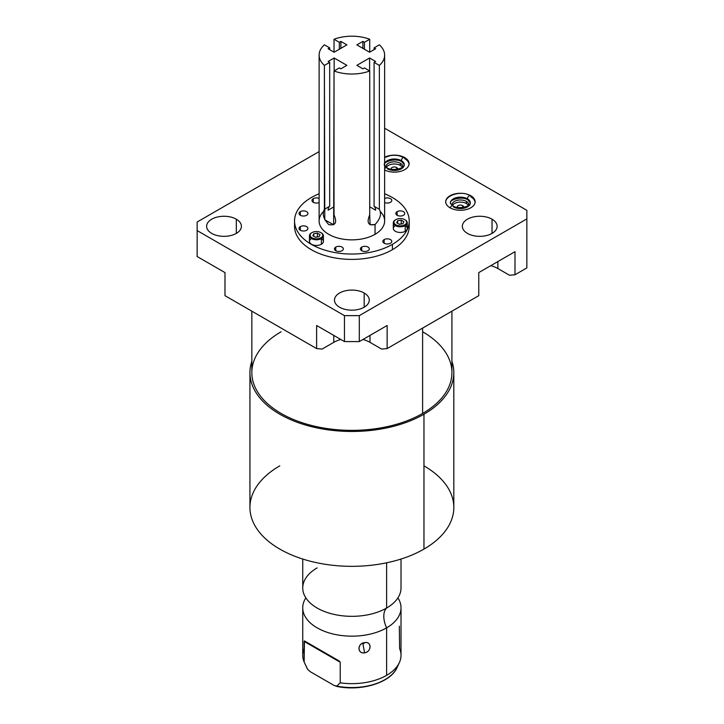 <?xml version="1.0" encoding="UTF-8"?>
<svg xmlns="http://www.w3.org/2000/svg" width="724" height="724" viewBox="0 0 724 724"><rect width="100%" height="100%" fill="white"/><g stroke="black" fill="none" stroke-linecap="round" stroke-linejoin="round"><path stroke-width="1.09" d="M322.135 349.068L333.764 342.352A25.621 14.788 180 0 1 340.814 339.475A25.621 14.788 180 0 0 333.764 342.352L322.135 349.068L316.623 348.579L316.623 325.501L344.461 341.583L316.623 325.501L316.623 348.579L322.135 349.068M362.941 339.475A25.621 14.788 180 0 1 369.991 342.352L381.62 349.068L369.991 342.352L369.991 335.402L369.991 342.352A25.621 14.788 180 0 0 362.941 339.475M490.8 265.654A25.621 14.788 180 0 1 497.859 268.532L509.488 275.247L514.999 274.758L526.855 267.907L526.855 210.331L384.634 128.22L526.855 210.331L526.855 218.892L359.294 315.637L526.855 218.892L526.855 267.907L514.999 274.758L509.488 275.247L497.859 268.532L497.859 261.581L497.859 268.532A25.621 14.788 180 0 0 490.8 265.654M451.921 311.166L451.921 372.607A100.048 57.757 180 0 1 422.617 413.449L422.617 328.09L422.617 413.449A100.048 57.757 180 0 1 313.592 425.974A100.048 57.757 180 0 1 251.834 372.607L251.834 311.166M423.965 414.228A101.948 58.861 0 0 0 451.921 361.294A101.948 58.861 0 0 1 453.821 372.607A101.948 58.861 0 0 1 423.965 414.228L423.965 549.091L423.965 414.228A101.948 58.861 0 0 1 303.953 424.554A101.948 58.861 0 0 1 251.834 361.294A101.948 58.861 0 0 0 249.934 372.607A101.948 58.861 0 0 0 312.868 426.988A101.948 58.861 0 0 0 423.965 414.228M422.617 331.764A100.048 57.757 180 0 1 422.617 413.449A100.048 57.757 180 0 1 281.138 413.449A100.048 57.757 180 0 1 281.138 331.764M453.821 372.607L453.821 507.47A101.948 58.861 180 0 1 423.965 549.091A101.948 58.861 0 0 0 423.965 465.849M279.79 465.849A101.948 58.861 0 0 0 279.79 549.091A101.948 58.861 0 0 0 423.965 549.091A101.948 58.861 180 0 1 312.868 561.851A101.948 58.861 180 0 1 249.934 507.47L249.934 372.607M401.015 559.037L401.015 587.96A49.142 28.372 180 0 1 386.625 608.024L386.625 562.801L386.625 608.024A49.142 28.372 180 0 1 333.076 614.169A49.142 28.372 180 0 1 302.741 587.96L302.741 559.037M394.109 602.468L393.784 602.775A49.142 28.372 180 0 1 386.625 608.024A20.444 11.801 -120 0 0 386.625 627.853A49.142 28.372 0 0 0 397.919 597.879A49.142 28.372 0 0 1 401.015 607.789A49.142 28.372 0 0 1 386.625 627.853A20.444 11.801 60 0 1 386.625 608.024A49.142 28.372 180 0 1 309.972 602.775A49.142 28.372 180 0 1 317.13 567.906M302.741 607.789A49.142 28.372 0 0 1 305.836 597.879A49.142 28.372 0 0 0 325.311 631.654A49.142 28.372 0 0 0 386.625 627.853L386.625 675.338A49.142 28.372 180 0 1 340.217 682.841L340.217 662.243L339.122 660.949L304.424 640.912L304.143 662.008A49.142 28.372 180 0 1 302.741 655.274L302.741 607.789A49.142 28.372 0 0 0 333.076 633.998A49.142 28.372 0 0 0 386.625 627.853L386.625 675.338A49.142 28.372 0 0 0 399.358 662.578A49.142 28.372 0 0 0 399.612 648.55L399.331 626.188M364.597 642.668C357.194 643.165 357.24 654.179 364.597 652.831C371.801 651.908 371.756 640.903 364.597 642.668C357.122 643.446 357.122 653.899 364.597 652.831L362.986 644.279L364.597 642.668L362.986 644.279L364.597 652.831C371.864 651.618 371.864 641.165 364.597 642.668M304.143 648.55A49.142 28.372 0 0 0 304.143 662.008L307.6 669.275A46.789 27.014 180 0 1 306.668 667.501A46.789 27.014 0 0 0 307.6 669.275L310.27 671.7L334.09 685.447L336.769 686.117L340.217 682.841A49.142 28.372 0 0 0 386.625 675.338A49.142 28.372 180 0 0 401.015 655.274L401.015 607.789M399.358 662.578L397.087 667.501A46.789 27.014 180 0 1 336.769 686.117A46.789 27.014 0 0 0 397.087 667.501C390.616 682.976 360.371 691.827 335.855 686.198M336.008 686.225L336.769 686.117L334.09 685.447L310.27 671.7L307.6 669.275L304.143 662.008L304.143 641.41L340.217 662.243L340.217 682.841L336.769 686.117M340.217 662.243L339.122 660.949L304.424 640.912L304.143 641.41L340.217 662.243M463.577 207.317A3.213 1.855 0 0 0 463.631 206.955A3.213 1.855 0 0 0 462.69 205.652L462.69 207.453L462.69 205.652A3.213 1.855 180 0 1 463.577 207.317M468.428 205.516A8.389 4.842 0 0 0 466.356 203.535A8.389 4.842 0 0 0 452.419 205.516A8.389 4.842 180 0 1 466.356 203.535A8.389 4.842 180 0 1 468.428 205.516M457.278 207.317A3.213 1.855 180 0 1 458.907 205.326A3.213 1.855 180 0 1 462.69 205.652A3.213 1.855 0 0 0 459.197 205.245A3.213 1.855 0 0 0 457.215 206.955A3.213 1.855 0 0 0 457.278 207.317M402.363 167.38A8.389 4.842 0 0 0 400.291 165.398A8.389 4.842 0 0 0 386.354 167.38A8.389 4.842 180 0 1 400.291 165.398A8.389 4.842 180 0 1 402.363 167.38M396.634 167.506A3.213 1.855 180 0 1 397.512 169.181A3.213 1.855 0 0 0 397.567 168.819A3.213 1.855 0 0 0 396.634 167.506L396.634 169.307L396.634 167.506A3.213 1.855 0 0 0 393.132 167.108A3.213 1.855 0 0 0 391.15 168.819A3.213 1.855 0 0 0 391.213 169.181A3.213 1.855 180 0 1 392.851 167.181A3.213 1.855 180 0 1 396.634 167.506M468.772 205.272A8.389 4.842 0 0 0 468.808 204.82A8.389 4.842 0 0 0 466.356 201.399L466.356 203.535L466.356 201.399A8.389 4.842 180 0 1 468.772 205.272M400.291 163.253A8.389 4.842 180 0 1 402.707 167.135A8.389 4.842 0 0 0 402.743 166.683A8.389 4.842 0 0 0 400.291 163.253L400.291 165.398L400.291 163.253A8.389 4.842 0 0 0 391.15 162.203A8.389 4.842 0 0 0 385.973 166.683A8.389 4.842 0 0 0 386.01 167.135A8.389 4.842 180 0 1 390.788 162.294A8.389 4.842 180 0 1 400.291 163.253M452.075 205.272A8.389 4.842 180 0 1 456.853 200.439A8.389 4.842 180 0 1 466.356 201.399A8.389 4.842 0 0 0 457.215 200.349A8.389 4.842 0 0 0 452.038 204.82A8.389 4.842 0 0 0 452.075 205.272M404.761 157.923L404.761 157.624A14.706 8.489 0 0 0 384.634 157.262A14.706 8.489 180 0 1 404.761 157.624L404.761 157.923M409.042 164.176A14.706 8.489 0 0 0 404.761 158.719A14.706 8.489 180 0 1 409.042 164.176A14.706 8.489 0 0 0 404.761 158.719A2.389 1.385 120 0 0 404.264 157.624A2.389 1.385 120 0 0 402.426 158.266A2.389 1.385 120 0 0 401.377 160.674A9.928 5.729 180 0 1 404.291 164.728A9.928 5.729 180 0 1 398.155 170.022A9.928 5.729 180 0 1 387.34 168.782A2.389 1.385 120 0 0 386.842 167.687A2.389 1.385 120 0 0 384.634 168.782A2.389 1.385 -60 0 1 386.842 167.687C390.951 170.973 403.657 169.434 404.291 164.728A9.928 5.729 0 0 0 401.377 160.674A2.389 1.385 120 0 0 401.874 161.769A2.389 1.385 -60 0 1 401.377 160.674A9.928 5.729 0 0 0 391.503 159.235A9.928 5.729 0 0 0 384.634 163.579A9.928 5.729 180 0 1 391.503 159.235A9.928 5.729 180 0 1 401.377 160.674A2.389 1.385 -60 0 1 402.426 158.266A2.389 1.385 -60 0 1 404.264 157.624L398.318 155.56L394.254 155.226L390.426 155.551L384.634 157.524M384.634 170.004A14.706 8.489 0 0 0 400.417 171.371A14.706 8.489 0 0 0 409.069 163.633A14.706 8.489 0 0 0 404.761 157.624A14.706 8.489 180 0 1 405.087 169.443A14.706 8.489 180 0 1 384.634 170.004M319.121 151.597L197.145 222.015L197.145 230.576L344.461 315.637L359.294 315.637L359.294 341.583L344.461 341.583L344.461 315.637L197.145 230.576L197.145 256.522L224.983 272.595L197.145 256.522L197.145 222.015L319.121 151.597M339.574 307.22A17.394 10.046 180 0 1 339.574 293.021A17.394 10.046 180 0 1 364.181 293.021A17.394 10.046 180 0 1 364.181 307.22A17.394 10.046 180 0 1 339.574 307.22A17.394 10.046 0 0 0 358.534 309.401A17.394 10.046 0 0 0 369.267 300.116A17.394 10.046 0 0 0 364.181 293.021A17.394 10.046 0 0 0 345.221 290.84A17.394 10.046 0 0 0 334.479 300.116A17.394 10.046 0 0 0 339.574 307.22M467.442 233.399A17.394 10.046 180 0 1 467.442 219.2A17.394 10.046 180 0 1 492.039 219.2A17.394 10.046 180 0 1 492.039 233.399A17.394 10.046 180 0 1 467.442 233.399A17.394 10.046 0 0 0 486.401 235.581A17.394 10.046 0 0 0 497.135 226.295A17.394 10.046 0 0 0 492.039 219.2A17.394 10.046 0 0 0 473.089 217.019A17.394 10.046 0 0 0 462.346 226.295A17.394 10.046 0 0 0 467.442 233.399M450.02 207.779A14.706 8.489 180 0 1 450.02 195.77A14.706 8.489 180 0 1 470.826 195.77A14.706 8.489 180 0 1 470.826 207.779A14.706 8.489 180 0 1 450.02 207.779A14.706 8.489 0 0 0 466.048 209.616A14.706 8.489 0 0 0 475.134 201.77A14.706 8.489 0 0 0 470.826 195.77A14.706 8.489 0 0 0 454.799 193.923A14.706 8.489 0 0 0 445.713 201.77A14.706 8.489 0 0 0 450.02 207.779M211.716 233.399A17.394 10.046 180 0 1 211.716 219.2A17.394 10.046 180 0 1 236.314 219.2A17.394 10.046 180 0 1 236.314 233.399A17.394 10.046 180 0 1 211.716 233.399A17.394 10.046 0 0 0 230.666 235.581A17.394 10.046 0 0 0 241.409 226.295A17.394 10.046 0 0 0 236.314 219.2A17.394 10.046 0 0 0 217.354 217.019A17.394 10.046 0 0 0 206.621 226.295A17.394 10.046 0 0 0 211.716 233.399M409.015 223.625A57.332 33.096 180 0 1 392.417 249.699A57.332 33.096 180 0 1 327.818 256.341A57.332 33.096 180 0 1 294.74 223.625M236.314 233.399L236.314 219.2L236.314 233.399M514.999 251.681L478.772 272.595L514.999 251.681L514.999 274.758L514.999 251.681M387.132 325.501L359.294 341.583L387.132 325.501L387.132 348.579L381.62 349.068L387.132 348.579L478.772 295.673L478.772 272.595L478.772 295.673L387.132 348.579L387.132 325.501M224.983 295.673L316.623 348.579L224.983 295.673L224.983 272.595L224.983 295.673M333.764 335.402L333.764 342.352L333.764 335.402M344.461 315.637L359.294 315.637L359.294 341.583L344.461 341.583L344.461 315.637M364.181 307.22L364.181 293.021L364.181 307.22M492.039 233.399L492.039 219.2L492.039 233.399M475.098 202.322A14.706 8.489 0 0 0 470.826 196.865A14.706 8.489 180 0 1 475.098 202.322A14.706 8.489 0 0 0 470.826 196.865A2.389 1.385 120 0 0 470.329 195.77A2.389 1.385 120 0 0 468.482 196.412A2.389 1.385 120 0 0 467.442 198.819A9.928 5.729 180 0 1 470.347 202.865A9.928 5.729 180 0 1 464.22 208.159A9.928 5.729 180 0 1 453.405 206.919A2.389 1.385 120 0 0 452.907 205.824A2.389 1.385 120 0 0 450.21 207.879A2.389 1.385 -60 0 1 452.907 205.824C457.016 209.118 469.722 207.571 470.347 202.865A9.928 5.729 0 0 0 467.442 198.819A2.389 1.385 120 0 0 467.939 199.905A2.389 1.385 -60 0 1 467.442 198.819A9.928 5.729 0 0 0 456.627 197.571A9.928 5.729 0 0 0 450.5 202.865A9.928 5.729 180 0 1 456.627 197.571A9.928 5.729 180 0 1 467.442 198.819A2.389 1.385 -60 0 1 468.482 196.412A2.389 1.385 -60 0 1 470.329 195.77C461.93 190.113 444.826 195.046 445.713 202.865M409.205 220.947L409.205 226.295A57.332 33.096 180 0 1 392.417 249.699A57.332 33.096 180 0 1 329.936 256.875A57.332 33.096 180 0 1 294.55 226.295L294.55 220.947A57.332 33.096 0 0 0 329.936 251.527A57.332 33.096 0 0 0 392.417 244.35L392.417 249.699L392.417 244.35A57.332 33.096 0 0 0 409.205 220.947A57.332 33.096 0 0 0 384.634 193.788A57.332 33.096 0 0 1 392.417 244.35A57.332 33.096 0 0 1 311.338 244.35A57.332 33.096 0 0 1 311.338 197.543A57.332 33.096 0 0 0 294.55 220.947M319.121 193.788A57.332 33.096 0 0 0 311.338 197.543A57.332 33.096 0 0 1 319.121 193.788M380.435 211.68A32.761 18.915 180 0 1 375.041 234.323A32.761 18.915 180 0 1 332.081 236.015A32.761 18.915 180 0 1 323.32 211.68M335.755 247.083A4.453 2.57 180 0 1 342.054 247.083A4.453 2.57 180 0 1 342.054 250.721A4.453 2.57 180 0 1 335.755 250.721A4.453 2.57 180 0 1 335.755 247.083L335.755 250.721L335.755 247.083A4.453 2.57 0 0 0 334.452 248.902A4.453 2.57 0 0 0 337.203 251.273A4.453 2.57 0 0 0 342.054 250.721A4.453 2.57 0 0 0 343.357 248.902A4.453 2.57 0 0 0 340.606 246.522A4.453 2.57 0 0 0 335.755 247.083M361.701 247.083A4.453 2.57 180 0 1 368 247.083A4.453 2.57 180 0 1 368 250.721A4.453 2.57 180 0 1 361.701 250.721A4.453 2.57 180 0 1 361.701 247.083L361.701 250.721L361.701 247.083A4.453 2.57 0 0 0 360.398 248.902A4.453 2.57 0 0 0 363.14 251.273A4.453 2.57 0 0 0 368 250.721A4.453 2.57 0 0 0 369.303 248.902A4.453 2.57 0 0 0 366.552 246.522A4.453 2.57 0 0 0 361.701 247.083M384.163 239.59A4.453 2.57 180 0 1 390.471 239.59A4.453 2.57 180 0 1 390.471 243.228A4.453 2.57 180 0 1 384.163 243.228A4.453 2.57 180 0 1 384.163 239.59L384.163 243.228L384.163 239.59A4.453 2.57 0 0 0 382.86 241.409A4.453 2.57 0 0 0 385.611 243.789A4.453 2.57 0 0 0 390.471 243.228A4.453 2.57 0 0 0 391.774 241.409A4.453 2.57 0 0 0 389.023 239.038A4.453 2.57 0 0 0 384.163 239.59M300.315 226.621A4.453 2.57 180 0 1 306.614 226.621A4.453 2.57 180 0 1 306.614 230.259A4.453 2.57 180 0 1 300.315 230.259A4.453 2.57 180 0 1 300.315 226.621L300.315 230.259L300.315 226.621A4.453 2.57 0 0 0 299.012 228.44A4.453 2.57 0 0 0 301.763 230.811A4.453 2.57 0 0 0 306.614 230.259A4.453 2.57 0 0 0 307.917 228.44A4.453 2.57 0 0 0 305.166 226.06A4.453 2.57 0 0 0 300.315 226.621M300.315 211.643A4.453 2.57 180 0 1 306.614 211.643A4.453 2.57 180 0 1 306.614 215.281A4.453 2.57 180 0 1 300.315 215.281A4.453 2.57 180 0 1 300.315 211.643L300.315 215.281L300.315 211.643A4.453 2.57 0 0 0 299.012 213.462A4.453 2.57 0 0 0 301.763 215.833A4.453 2.57 0 0 0 306.614 215.281A4.453 2.57 0 0 0 307.917 213.462A4.453 2.57 0 0 0 305.166 211.082A4.453 2.57 0 0 0 300.315 211.643M313.284 198.666A4.453 2.57 180 0 1 319.121 198.43A4.453 2.57 0 0 0 313.284 198.666L313.284 202.304L313.284 198.666A4.453 2.57 0 0 0 311.981 200.485A4.453 2.57 0 0 0 314.451 202.792A4.453 2.57 0 0 0 319.121 202.539A4.453 2.57 180 0 1 313.076 202.177A4.453 2.57 180 0 1 313.284 198.666M397.141 211.643A4.453 2.57 180 0 1 403.44 211.643A4.453 2.57 180 0 1 403.44 215.281A4.453 2.57 180 0 1 397.141 215.281A4.453 2.57 180 0 1 397.141 211.643L397.141 215.281L397.141 211.643A4.453 2.57 0 0 0 395.838 213.462A4.453 2.57 0 0 0 398.589 215.833A4.453 2.57 0 0 0 403.44 215.281A4.453 2.57 0 0 0 404.743 213.462A4.453 2.57 0 0 0 401.992 211.082A4.453 2.57 0 0 0 397.141 211.643M384.634 198.43A4.453 2.57 180 0 1 390.679 198.801A4.453 2.57 180 0 1 390.471 202.304A4.453 2.57 180 0 1 384.634 202.539A4.453 2.57 0 0 0 390.471 202.304A4.453 2.57 0 0 0 391.774 200.485A4.453 2.57 0 0 0 389.304 198.186A4.453 2.57 0 0 0 384.634 198.43M321.393 238.576A6.978 4.027 180 0 1 321.375 244.259A6.978 4.027 180 0 1 311.51 244.269A6.978 4.027 180 0 1 311.483 238.576M405.25 225.598A6.978 4.027 180 0 1 405.223 231.291A6.978 4.027 180 0 1 395.367 231.291A6.978 4.027 180 0 1 395.331 225.598M384.634 55.114L384.634 220.947A32.761 18.915 180 0 1 375.041 234.323L375.041 224.558C380.317 218.91 381.756 213.833 379.349 209.317L379.349 65.413A32.761 18.915 0 0 0 384.634 55.114A32.761 18.915 0 0 0 379.349 44.816L374.073 47.865L374.073 49.657L374.073 47.865L375.62 48.761L369.602 52.237L356.86 44.879L362.878 41.404L362.878 48.363L362.878 41.404L364.434 42.3L369.72 39.25L369.72 52.173L369.72 39.25A32.761 18.915 0 0 0 334.036 39.25L339.321 42.3L339.321 49.259L339.321 42.3L340.877 41.404L346.896 44.879L334.153 52.237L328.135 48.761L329.682 47.865L329.682 49.657L329.682 47.865L324.397 44.816A32.761 18.915 0 0 0 324.397 65.413L324.397 209.317L329.682 206.268L329.682 62.364L329.682 206.268A9.005 5.204 60 0 0 328.135 210.186L334.036 206.774L328.135 210.186A9.005 5.204 60 0 1 329.682 206.268L324.397 209.317C321.99 213.824 323.429 218.901 328.714 224.558C335.529 225.888 337.303 222.657 334.036 214.883L334.036 70.979A32.761 18.915 0 0 0 369.72 70.979L369.72 214.883C366.462 222.657 368.235 225.879 375.041 224.558L375.041 234.323A32.761 18.915 180 0 1 339.339 238.422A32.761 18.915 180 0 1 319.121 220.947L319.121 55.114A32.761 18.915 0 0 0 324.397 65.413L324.786 219.852L333.664 224.748L334.036 70.979A32.761 18.915 0 0 0 369.72 70.979L364.434 67.929L362.878 68.825L356.86 65.341L369.602 57.992L375.62 61.468L374.073 62.364L379.349 65.413A32.761 18.915 0 0 0 379.349 44.816L374.073 47.865L375.62 48.761L369.602 52.237L356.86 44.879L362.878 41.404L364.434 42.3L369.72 39.25A32.761 18.915 0 0 0 334.036 39.25L339.321 42.3L340.877 41.404L346.896 44.879L334.153 52.237L328.135 48.761L329.682 47.865L324.397 44.816A32.761 18.915 0 0 0 319.121 55.114M329.682 62.364L328.135 61.468L334.153 57.992L334.153 70.907L334.153 57.992L346.896 65.341L334.153 57.992L328.135 61.468L329.682 62.364L324.397 65.413L329.682 62.364M340.877 68.825L339.321 67.929L334.036 70.979L339.321 67.929L340.877 68.825L346.896 65.341L340.877 68.825M340.877 41.404L340.877 48.363L340.877 41.404M334.036 39.25L334.036 52.173L334.036 39.25M364.434 42.3L364.434 49.259L364.434 42.3M369.72 214.883L370.1 224.757L375.041 224.558C380.317 218.91 381.756 213.833 379.349 209.317L374.073 206.268A9.005 5.204 -60 0 1 375.62 210.186L369.72 206.774L375.62 210.186A9.005 5.204 -60 0 0 374.073 206.268L374.073 62.364L374.073 206.268L379.349 209.317L379.349 65.413L374.073 62.364L375.62 61.468L369.602 57.992L356.86 65.341L362.878 68.825L364.434 67.929L369.72 70.979L369.72 214.883M369.602 70.907L369.602 57.992L369.602 70.907M321.375 238.585A6.978 4.027 0 0 0 323.411 235.743A6.978 4.027 0 0 0 321.13 232.757A6.978 4.027 180 0 1 321.375 232.893A6.978 4.027 180 0 1 321.375 238.585L320.904 237.789A6.326 3.647 0 0 0 320.904 232.621A6.326 3.647 0 0 0 311.963 232.621L311.501 232.893L311.963 232.621A6.326 3.647 0 0 0 311.963 237.789A6.326 3.647 0 0 0 320.904 237.789A6.326 3.647 0 0 0 320.904 232.621A6.326 3.647 0 0 0 311.963 232.621L311.963 232.621A6.326 3.647 0 0 0 311.963 237.789A6.326 3.647 0 0 0 320.904 237.789L321.375 238.585A6.978 4.027 180 0 1 311.501 238.585A6.978 4.027 180 0 1 311.501 232.893A6.978 4.027 0 0 0 309.456 235.743A6.978 4.027 0 0 0 313.764 239.463A6.978 4.027 0 0 0 321.375 238.585L321.375 244.259L321.375 238.585M323.411 235.743L323.411 241.409A6.978 4.027 180 0 1 321.375 244.259A6.978 4.027 180 0 1 313.764 245.128A6.978 4.027 180 0 1 309.456 241.409L309.456 235.743M313.8 233.689L317.402 233.128L320.035 234.648L319.067 236.721L315.474 237.282L312.84 235.762L313.8 233.689L317.402 233.128L317.402 236.875L315.32 237.191L317.402 236.875L317.402 233.128L320.035 234.648L319.067 236.721L315.474 237.282L312.84 235.762L313.8 233.689L313.8 236.314L313.8 233.689M404.761 224.811A6.326 3.647 0 0 0 404.761 219.653A6.326 3.647 0 0 0 395.82 219.653A6.326 3.647 0 0 0 395.82 224.811A6.326 3.647 0 0 0 404.761 224.811A6.326 3.647 0 0 0 404.761 219.653A6.326 3.647 0 0 0 395.82 219.653L395.358 219.915L395.82 219.653A6.326 3.647 0 0 0 395.82 224.811A6.326 3.647 0 0 0 404.761 224.811L405.223 225.617L404.761 224.811M396.698 222.793L397.657 220.711L401.25 220.159L403.883 221.68L402.924 223.752L399.331 224.313L396.698 222.793L397.657 220.711L397.657 223.345L397.657 220.711L401.25 220.159L401.25 223.897L399.177 224.223L401.25 223.897L401.25 220.159L403.883 221.68L402.924 223.752L399.331 224.313L396.698 222.793M407.268 222.766L407.268 228.44A6.978 4.027 180 0 1 405.223 231.291L405.223 225.617A6.978 4.027 0 0 0 407.268 222.766A6.978 4.027 0 0 0 404.978 219.788A6.978 4.027 180 0 1 405.223 219.915A6.978 4.027 180 0 1 405.223 225.617A6.978 4.027 180 0 1 395.358 225.617A6.978 4.027 180 0 1 395.358 219.915A6.978 4.027 0 0 0 393.313 222.766A6.978 4.027 0 0 0 397.621 226.485A6.978 4.027 0 0 0 405.223 225.617L405.223 231.291A6.978 4.027 180 0 1 397.621 232.16A6.978 4.027 180 0 1 393.313 228.44L393.313 222.766M307.682 669.419L304.976 663.836M386.842 167.687C384.661 165.832 383.865 164.846 384.435 164.728C382.625 162.185 395.711 157.425 401.874 161.769L404.291 164.728M409.069 164.728C408.915 161.742 407.313 159.38 404.264 157.624M452.907 205.824C450.726 203.969 449.921 202.982 450.5 202.865C448.69 200.322 461.776 195.571 467.939 199.905L470.347 202.865M475.134 202.865C474.98 199.887 473.378 197.516 470.329 195.77M320.904 232.621L321.375 232.893M311.963 232.621L311.501 232.893M404.761 219.653L405.223 219.915M395.82 219.653L395.358 219.915"/></g></svg>
